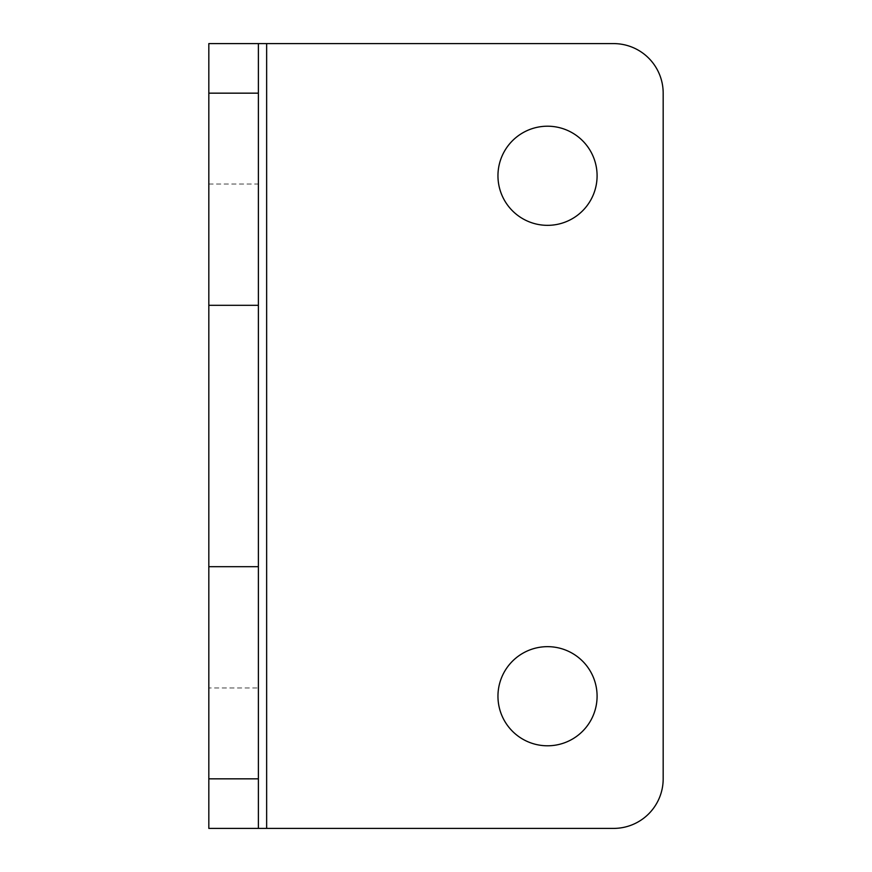 <?xml version="1.0" encoding="UTF-8"?>
<svg xmlns="http://www.w3.org/2000/svg" width="872" height="872" viewBox="0 0 872 872"><rect width="100%" height="100%" fill="white"/><g stroke="black" fill="none" stroke-linecap="round" stroke-linejoin="round"><path stroke-width="0.65" stroke-dasharray="4.36 3.27" d="M613.616 828.4A49.562 49.562 0 0 0 663.178 778.838L663.178 93.162A49.562 49.562 0 0 0 613.616 43.6L258.385 43.6L258.385 828.4L208.822 828.4L208.822 43.6L258.385 43.6L258.385 828.4L613.616 828.4M258.385 93.162L258.385 184.036L258.385 93.162L208.822 93.162L208.822 184.036L208.822 93.162M258.385 687.964L258.385 778.838L258.385 687.964L208.822 687.964L208.822 778.838L208.822 687.964M497.956 175.773A49.562 49.562 0 0 0 547.529 225.347A49.562 49.562 0 0 0 597.091 175.773A49.562 49.562 0 0 0 547.529 126.211A49.562 49.562 0 0 0 497.956 175.773M497.956 696.227A49.562 49.562 0 0 0 547.529 745.789A49.562 49.562 0 0 0 597.091 696.227A49.562 49.562 0 0 0 547.529 646.653A49.562 49.562 0 0 0 497.956 696.227M208.822 184.036L258.385 184.036M208.822 778.838L258.385 778.838"/><path stroke-width="1.31" d="M258.385 43.6L208.822 43.6L208.822 93.162L258.385 93.162L258.385 43.6L613.616 43.6A49.562 49.562 0 0 1 663.178 93.162L663.178 778.838A49.562 49.562 0 0 1 613.616 828.4L258.385 828.4L258.385 778.838L208.822 778.838L208.822 828.4L258.385 828.4M597.091 175.773A49.562 49.562 0 0 1 522.742 218.698A49.562 49.562 0 0 1 522.742 132.849A49.562 49.562 0 0 1 597.091 175.773M597.091 696.227A49.562 49.562 0 0 1 522.742 739.151A49.562 49.562 0 0 1 522.742 653.302A49.562 49.562 0 0 1 597.091 696.227M258.385 93.162L258.385 778.838M258.385 566.68L208.822 566.68L208.822 305.32L258.385 305.32M208.822 778.838L208.822 566.68M208.822 305.32L208.822 93.162M266.647 43.6L266.647 828.4"/></g></svg>
